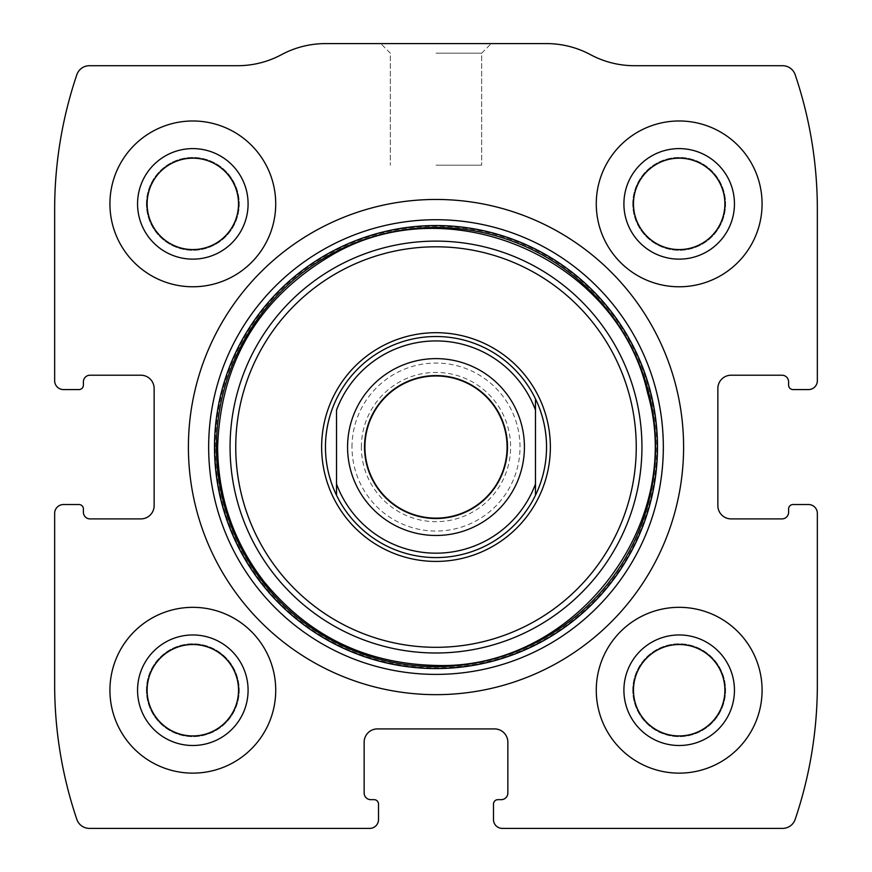 <?xml version="1.0" encoding="UTF-8"?>
<svg xmlns="http://www.w3.org/2000/svg" width="872" height="872" viewBox="0 0 872 872"><rect width="100%" height="100%" fill="white"/><g stroke="black" fill="none" stroke-linecap="round" stroke-linejoin="round"><path stroke-width="0.65" stroke-dasharray="4.36 3.27" d="M54.653 513.379L54.653 684.705A420.032 420.032 0 0 0 76.834 819.386A13.265 13.265 0 0 0 89.402 828.4L369.673 828.4A8.84 8.84 0 0 0 378.524 819.56L378.524 804.082A4.425 4.425 0 0 0 374.099 799.657L370.785 799.657A6.627 6.627 0 0 1 364.147 793.029L364.147 742.181A13.265 13.265 0 0 1 377.413 728.916L494.588 728.916A13.265 13.265 0 0 1 507.853 742.181L507.853 793.029A6.627 6.627 0 0 1 501.215 799.657L497.901 799.657A4.425 4.425 0 0 0 493.476 804.082L493.476 819.56A8.84 8.84 0 0 0 502.327 828.4L782.598 828.4A13.265 13.265 0 0 0 795.166 819.386A420.032 420.032 0 0 0 817.347 684.705L817.347 513.379A8.84 8.84 0 0 0 808.508 504.528L793.029 504.528A4.425 4.425 0 0 0 788.604 508.954L788.604 512.267A6.627 6.627 0 0 1 781.977 518.905L731.128 518.905A13.265 13.265 0 0 1 717.863 505.64L717.863 388.465A13.265 13.265 0 0 1 731.128 375.211L781.977 375.211A6.627 6.627 0 0 1 788.604 381.838L788.604 385.152A4.425 4.425 0 0 0 793.029 389.577L808.508 389.577A8.84 8.84 0 0 0 817.347 380.737L817.347 209.4A420.032 420.032 0 0 0 795.166 74.719A13.265 13.265 0 0 0 782.598 65.705L634.413 65.705A92.846 92.846 0 0 1 590.475 54.653A92.846 92.846 0 0 0 546.537 43.6L325.463 43.6A92.846 92.846 0 0 0 281.525 54.653A92.846 92.846 0 0 1 237.587 65.705L89.402 65.705A13.265 13.265 0 0 0 76.834 74.719A420.032 420.032 0 0 0 54.653 209.4L54.653 380.737A8.84 8.84 0 0 0 63.493 389.577L78.971 389.577A4.425 4.425 0 0 0 83.396 385.152L83.396 381.838A6.627 6.627 0 0 1 90.023 375.211L140.872 375.211A13.265 13.265 0 0 1 154.137 388.465L154.137 505.64A13.265 13.265 0 0 1 140.872 518.905L90.023 518.905A6.627 6.627 0 0 1 83.396 512.267L83.396 508.954A4.425 4.425 0 0 0 78.971 504.528L63.493 504.528A8.84 8.84 0 0 0 54.653 513.379M436 43.6L491.263 43.6L436 43.6M109.927 690.232A82.905 82.905 0 0 1 234.274 618.433A82.905 82.905 0 0 1 234.274 762.03A82.905 82.905 0 0 1 109.927 690.232A82.905 82.905 0 0 1 234.274 618.433A82.905 82.905 0 0 1 234.274 762.03A82.905 82.905 0 0 1 109.927 690.232A82.905 82.905 0 0 1 234.274 618.433A82.905 82.905 0 0 1 234.274 762.03A82.905 82.905 0 0 1 109.927 690.232M109.927 203.874A82.905 82.905 0 0 1 234.274 132.086A82.905 82.905 0 0 1 234.274 275.672A82.905 82.905 0 0 1 109.927 203.874A82.905 82.905 0 0 1 234.274 132.086A82.905 82.905 0 0 1 234.274 275.672A82.905 82.905 0 0 1 109.927 203.874A82.905 82.905 0 0 1 234.274 132.086A82.905 82.905 0 0 1 234.274 275.672A82.905 82.905 0 0 1 109.927 203.874M596.274 690.232A82.905 82.905 0 0 1 720.632 618.433A82.905 82.905 0 0 1 720.632 762.03A82.905 82.905 0 0 1 596.274 690.232A82.905 82.905 0 0 1 720.632 618.433A82.905 82.905 0 0 1 720.632 762.03A82.905 82.905 0 0 1 596.274 690.232A82.905 82.905 0 0 1 720.632 618.433A82.905 82.905 0 0 1 720.632 762.03A82.905 82.905 0 0 1 596.274 690.232M596.274 203.874A82.905 82.905 0 0 1 720.632 132.086A82.905 82.905 0 0 1 720.632 275.672A82.905 82.905 0 0 1 596.274 203.874A82.905 82.905 0 0 1 720.632 132.086A82.905 82.905 0 0 1 720.632 275.672A82.905 82.905 0 0 1 596.274 203.874A82.905 82.905 0 0 1 720.632 132.086A82.905 82.905 0 0 1 720.632 275.672A82.905 82.905 0 0 1 596.274 203.874M436 53.17L481.693 53.17L436 53.17M436 165.19L481.693 165.19L436 165.19M633.486 203.874A45.693 45.693 0 0 1 702.025 164.307A45.693 45.693 0 0 1 702.025 243.452A45.693 45.693 0 0 1 633.486 203.874A45.693 45.693 0 0 1 702.025 164.307A45.693 45.693 0 0 1 702.025 243.452A45.693 45.693 0 0 1 633.486 203.874A45.693 45.693 0 0 1 702.025 164.307A45.693 45.693 0 0 1 702.025 243.452A45.693 45.693 0 0 1 633.486 203.874M632.756 203.874A46.423 46.423 0 0 1 702.385 163.674A46.423 46.423 0 0 1 702.385 244.084A46.423 46.423 0 0 1 632.756 203.874A46.423 46.423 0 0 1 702.385 163.674A46.423 46.423 0 0 1 702.385 244.084A46.423 46.423 0 0 1 632.756 203.874M623.905 203.874A55.263 55.263 0 0 1 706.811 156.012A55.263 55.263 0 0 1 706.811 251.736A55.263 55.263 0 0 1 623.905 203.874M633.486 690.232A45.693 45.693 0 0 1 702.025 650.654A45.693 45.693 0 0 1 702.025 729.809A45.693 45.693 0 0 1 633.486 690.232A45.693 45.693 0 0 1 702.025 650.654A45.693 45.693 0 0 1 702.025 729.809A45.693 45.693 0 0 1 633.486 690.232A45.693 45.693 0 0 1 702.025 650.654A45.693 45.693 0 0 1 702.025 729.809A45.693 45.693 0 0 1 633.486 690.232M632.756 690.232A46.423 46.423 0 0 1 702.385 650.022A46.423 46.423 0 0 1 702.385 730.431A46.423 46.423 0 0 1 632.756 690.232A46.423 46.423 0 0 1 702.385 650.022A46.423 46.423 0 0 1 702.385 730.431A46.423 46.423 0 0 1 632.756 690.232M623.905 690.232A55.263 55.263 0 0 1 706.811 642.37A55.263 55.263 0 0 1 706.811 738.094A55.263 55.263 0 0 1 623.905 690.232M147.128 203.874A45.693 45.693 0 0 1 215.667 164.307A45.693 45.693 0 0 1 215.667 243.452A45.693 45.693 0 0 1 147.128 203.874A45.693 45.693 0 0 1 215.667 164.307A45.693 45.693 0 0 1 215.667 243.452A45.693 45.693 0 0 1 147.128 203.874A45.693 45.693 0 0 1 215.667 164.307A45.693 45.693 0 0 1 215.667 243.452A45.693 45.693 0 0 1 147.128 203.874M146.398 203.874A46.423 46.423 0 0 1 216.038 163.674A46.423 46.423 0 0 1 216.038 244.084A46.423 46.423 0 0 1 146.398 203.874A46.423 46.423 0 0 1 216.038 163.674A46.423 46.423 0 0 1 216.038 244.084A46.423 46.423 0 0 1 146.398 203.874M137.558 203.874A55.263 55.263 0 0 1 220.453 156.012A55.263 55.263 0 0 1 220.453 251.736A55.263 55.263 0 0 1 137.558 203.874M147.128 690.232A45.693 45.693 0 0 1 215.667 650.654A45.693 45.693 0 0 1 215.667 729.809A45.693 45.693 0 0 1 147.128 690.232A45.693 45.693 0 0 1 215.667 650.654A45.693 45.693 0 0 1 215.667 729.809A45.693 45.693 0 0 1 147.128 690.232A45.693 45.693 0 0 1 215.667 650.654A45.693 45.693 0 0 1 215.667 729.809A45.693 45.693 0 0 1 147.128 690.232M146.398 690.232A46.423 46.423 0 0 1 216.038 650.022A46.423 46.423 0 0 1 216.038 730.431A46.423 46.423 0 0 1 146.398 690.232A46.423 46.423 0 0 1 216.038 650.022A46.423 46.423 0 0 1 216.038 730.431A46.423 46.423 0 0 1 146.398 690.232M137.558 690.232A55.263 55.263 0 0 1 220.453 642.37A55.263 55.263 0 0 1 220.453 738.094A55.263 55.263 0 0 1 137.558 690.232M188.406 447.053A247.594 247.594 0 0 1 559.802 232.628A247.594 247.594 0 0 1 559.802 661.477A247.594 247.594 0 0 1 188.406 447.053M215.253 447.053A220.747 220.747 0 0 1 546.373 255.878A220.747 220.747 0 0 1 546.373 638.228A220.747 220.747 0 0 1 215.253 447.053M336.516 398.875A110.537 110.537 0 0 1 535.484 398.875C550.123 430.997 550.123 463.119 535.484 495.231A110.537 110.537 0 0 1 336.516 495.231L332.33 485.41L328.264 471.774L325.975 457.724L325.463 447.053A110.537 110.537 0 0 1 491.263 351.329A110.537 110.537 0 0 1 491.263 542.776A110.537 110.537 0 0 1 325.463 447.053A110.537 110.537 0 0 1 491.263 351.329A110.537 110.537 0 0 1 491.263 542.776A110.537 110.537 0 0 1 325.463 447.053L325.975 436.392L328.264 422.342L332.33 408.696L336.516 398.875M214.926 447.053A221.074 221.074 0 0 1 546.537 255.605A221.074 221.074 0 0 1 546.537 638.511A221.074 221.074 0 0 1 214.926 447.053A221.074 221.074 0 0 1 546.537 255.605A221.074 221.074 0 0 1 546.537 638.511A221.074 221.074 0 0 1 214.926 447.053A221.074 221.074 0 0 1 546.537 255.605A221.074 221.074 0 0 1 546.537 638.511A221.074 221.074 0 0 1 214.926 447.053A221.074 221.074 0 0 1 546.537 255.605A221.074 221.074 0 0 1 546.537 638.511A221.074 221.074 0 0 1 214.926 447.053M336.516 410.123L336.516 483.982M535.484 410.123L535.484 483.982M347.568 447.053A88.432 88.432 0 0 1 480.21 370.469A88.432 88.432 0 0 1 480.21 523.636A88.432 88.432 0 0 1 347.568 447.053M365.259 447.053A70.741 70.741 0 0 1 471.371 385.784A70.741 70.741 0 0 1 471.371 508.322A70.741 70.741 0 0 1 365.259 447.053A70.741 70.741 0 0 1 471.371 385.784A70.741 70.741 0 0 1 471.371 508.322A70.741 70.741 0 0 1 365.259 447.053A70.741 70.741 0 0 1 471.371 385.784A70.741 70.741 0 0 1 471.371 508.322A70.741 70.741 0 0 1 365.259 447.053M351.994 447.053A84.006 84.006 0 0 1 478.009 374.306A84.006 84.006 0 0 1 478.009 519.81A84.006 84.006 0 0 1 351.994 447.053M361.368 447.053A74.632 74.632 0 0 1 473.311 382.427A74.632 74.632 0 0 1 473.311 511.679A74.632 74.632 0 0 1 361.368 447.053M481.693 53.17L491.263 43.6L481.693 53.17L481.693 165.19L481.693 53.17M390.307 53.17L380.737 43.6L390.307 53.17L390.307 165.19L390.307 53.17"/><path stroke-width="1.31" d="M54.653 513.379L54.653 684.705A420.032 420.032 0 0 0 76.834 819.386A13.265 13.265 0 0 0 89.402 828.4L369.673 828.4A8.84 8.84 0 0 0 378.524 819.56L378.524 804.082A4.425 4.425 0 0 0 374.099 799.657L370.785 799.657A6.627 6.627 0 0 1 364.147 793.029L364.147 742.181A13.265 13.265 0 0 1 377.413 728.916L494.588 728.916A13.265 13.265 0 0 1 507.853 742.181L507.853 793.029A6.627 6.627 0 0 1 501.215 799.657L497.901 799.657A4.425 4.425 0 0 0 493.476 804.082L493.476 819.56A8.84 8.84 0 0 0 502.327 828.4L782.598 828.4A13.265 13.265 0 0 0 795.166 819.386A420.032 420.032 0 0 0 817.347 684.705L817.347 513.379A8.84 8.84 0 0 0 808.508 504.528L793.029 504.528A4.425 4.425 0 0 0 788.604 508.954L788.604 512.267A6.627 6.627 0 0 1 781.977 518.905L731.128 518.905A13.265 13.265 0 0 1 717.863 505.64L717.863 388.465A13.265 13.265 0 0 1 731.128 375.211L781.977 375.211A6.627 6.627 0 0 1 788.604 381.838L788.604 385.152A4.425 4.425 0 0 0 793.029 389.577L808.508 389.577A8.84 8.84 0 0 0 817.347 380.737L817.347 209.4A420.032 420.032 0 0 0 795.166 74.719A13.265 13.265 0 0 0 782.598 65.705L634.413 65.705A92.846 92.846 0 0 1 590.475 54.653A92.846 92.846 0 0 0 546.537 43.6L325.463 43.6A92.846 92.846 0 0 0 281.525 54.653A92.846 92.846 0 0 1 237.587 65.705L89.402 65.705A13.265 13.265 0 0 0 76.834 74.719A420.032 420.032 0 0 0 54.653 209.4L54.653 380.737A8.84 8.84 0 0 0 63.493 389.577L78.971 389.577A4.425 4.425 0 0 0 83.396 385.152L83.396 381.838A6.627 6.627 0 0 1 90.023 375.211L140.872 375.211A13.265 13.265 0 0 1 154.137 388.465L154.137 505.64A13.265 13.265 0 0 1 140.872 518.905L90.023 518.905A6.627 6.627 0 0 1 83.396 512.267L83.396 508.954A4.425 4.425 0 0 0 78.971 504.528L63.493 504.528A8.84 8.84 0 0 0 54.653 513.379M683.594 447.053A247.594 247.594 0 0 0 436 199.459A247.594 247.594 0 0 0 188.406 447.053A247.594 247.594 0 0 0 436 694.657A247.594 247.594 0 0 0 683.594 447.053M109.927 690.232A82.905 82.905 0 0 1 234.274 618.433A82.905 82.905 0 0 1 234.274 762.03A82.905 82.905 0 0 1 109.927 690.232M109.927 203.874A82.905 82.905 0 0 1 234.274 132.086A82.905 82.905 0 0 1 234.274 275.672A82.905 82.905 0 0 1 109.927 203.874M596.274 690.232A82.905 82.905 0 0 1 720.632 618.433A82.905 82.905 0 0 1 720.632 762.03A82.905 82.905 0 0 1 596.274 690.232M596.274 203.874A82.905 82.905 0 0 1 720.632 132.086A82.905 82.905 0 0 1 720.632 275.672A82.905 82.905 0 0 1 596.274 203.874M623.905 203.874A55.263 55.263 0 0 1 706.811 156.012A55.263 55.263 0 0 1 706.811 251.736A55.263 55.263 0 0 1 623.905 203.874M633.486 203.874A45.693 45.693 0 0 1 702.025 164.307A45.693 45.693 0 0 1 702.025 243.452A45.693 45.693 0 0 1 633.486 203.874M623.905 690.232A55.263 55.263 0 0 1 706.811 642.37A55.263 55.263 0 0 1 706.811 738.094A55.263 55.263 0 0 1 623.905 690.232M633.486 690.232A45.693 45.693 0 0 1 702.025 650.654A45.693 45.693 0 0 1 702.025 729.809A45.693 45.693 0 0 1 633.486 690.232M137.558 203.874A55.263 55.263 0 0 1 220.453 156.012A55.263 55.263 0 0 1 220.453 251.736A55.263 55.263 0 0 1 137.558 203.874M147.128 203.874A45.693 45.693 0 0 1 215.667 164.307A45.693 45.693 0 0 1 215.667 243.452A45.693 45.693 0 0 1 147.128 203.874M137.558 690.232A55.263 55.263 0 0 1 220.453 642.37A55.263 55.263 0 0 1 220.453 738.094A55.263 55.263 0 0 1 137.558 690.232M147.128 690.232A45.693 45.693 0 0 1 215.667 650.654A45.693 45.693 0 0 1 215.667 729.809A45.693 45.693 0 0 1 147.128 690.232M321.637 447.053A114.363 114.363 0 0 1 493.181 348.015A114.363 114.363 0 0 1 493.181 546.101A114.363 114.363 0 0 1 321.637 447.053M325.463 447.053A110.537 110.537 0 0 1 535.484 398.875A110.537 110.537 0 0 1 436 557.59A110.537 110.537 0 0 1 325.463 447.053M336.516 410.123A106.112 106.112 0 0 1 535.484 410.123L535.484 483.982A106.112 106.112 0 0 1 336.516 483.982L336.516 410.123M535.484 483.982L535.484 495.231L535.484 483.982M336.516 495.231L336.516 483.982L336.516 495.231M535.484 398.875L535.484 410.123L535.484 398.875M364.529 447.053A71.471 71.471 0 0 1 471.741 385.152A71.471 71.471 0 0 1 471.741 508.954A71.471 71.471 0 0 1 364.529 447.053M347.568 447.053A88.432 88.432 0 0 1 480.21 370.469A88.432 88.432 0 0 1 480.21 523.636A88.432 88.432 0 0 1 347.568 447.053M208.659 447.053A227.341 227.341 0 0 1 549.665 250.177A227.341 227.341 0 0 1 549.665 643.939A227.341 227.341 0 0 1 208.659 447.053M214.49 447.053A221.51 221.51 0 0 1 546.755 255.224A221.51 221.51 0 0 1 546.755 638.882A221.51 221.51 0 0 1 214.49 447.053M216.42 447.053A219.581 219.581 0 0 1 545.785 256.891A219.581 219.581 0 0 1 545.785 637.214A219.581 219.581 0 0 1 216.42 447.053M230.066 447.053A205.934 205.934 0 0 1 538.972 268.707A205.934 205.934 0 0 1 538.972 625.398A205.934 205.934 0 0 1 230.066 447.053M235.745 447.053A200.255 200.255 0 0 1 536.127 273.634A200.255 200.255 0 0 1 536.127 620.483A200.255 200.255 0 0 1 235.745 447.053M217.619 447.053C218.065 496.746 233.336 541.359 263.442 580.905C307.936 635.677 365.455 663.854 436 665.434C573.384 670.339 686.438 524.584 647.514 392.749C618.106 258.461 448.818 185.202 330.793 255.681C258.286 298.9 220.562 362.698 217.619 447.053"/></g></svg>
